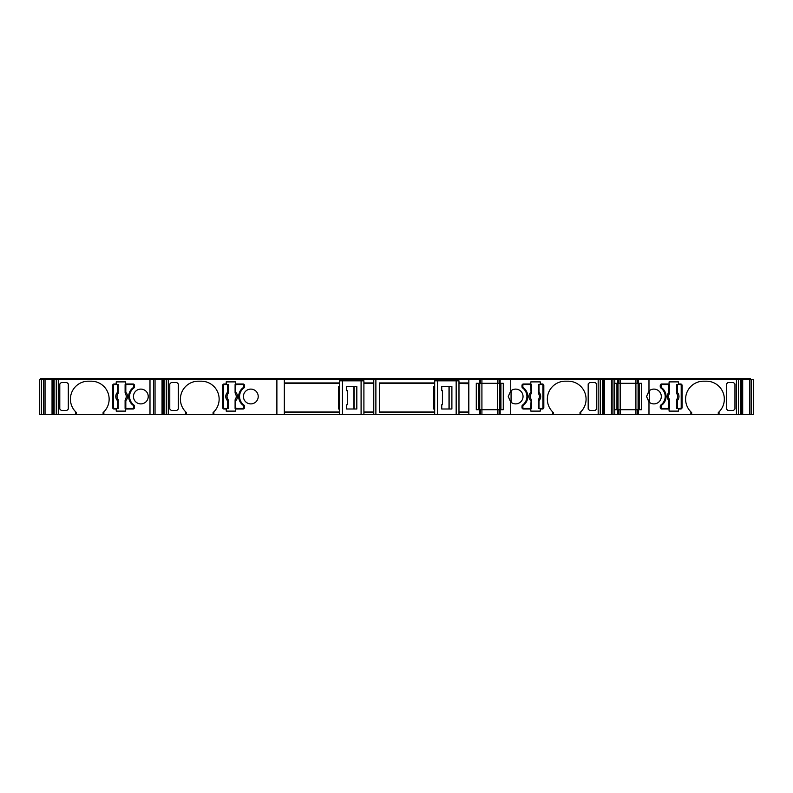 <?xml version="1.0" encoding="UTF-8"?>
<svg xmlns="http://www.w3.org/2000/svg" width="793" height="793" viewBox="0 0 793 793"><rect width="100%" height="100%" fill="white"/><g stroke="black" fill="none" stroke-linecap="round" stroke-linejoin="round"><path stroke-width="1.19" d="M52.457 414.63L52.467 380.125L52.457 414.63L41.395 414.63L41.395 379.421L149.986 379.421L149.986 378.37L40.354 378.37L40.354 379.421L40.354 378.37M41.395 414.63L41.395 379.421L39.65 379.421L39.65 414.63L41.395 414.63M75.702 411.864L76.475 412.588A17.961 17.961 -90 0 1 70.418 399.137A17.961 17.961 90 0 0 75.702 411.864L75.702 414.63L103.09 414.63L103.09 412.588L103.863 411.864L103.863 414.63L153.505 414.63L153.505 379.421L149.986 379.421L149.986 414.63M153.505 414.63L153.505 379.421L153.505 414.63L162.466 414.63L162.456 380.125L162.466 414.63L164.141 414.63L164.141 379.421L497.637 379.421L497.637 378.37L149.986 378.37M185.691 411.864L186.464 412.588A17.961 17.961 90 0 1 180.407 399.137A17.961 17.961 -90 0 0 185.691 411.864L185.691 414.63L213.079 414.63L213.079 412.588L213.862 411.864L213.862 414.63L276.886 414.63L276.886 379.421M552.8 412.033A17.961 17.961 -90 0 0 553.395 412.588L552.622 411.864A17.961 17.961 90 0 1 565.3 381.185L568.115 381.185A17.961 17.961 -90 0 1 580.793 411.864L580.02 412.588L580.02 414.63L499.055 414.63L499.055 409.703L503.277 409.703L503.277 383.297L500.145 383.297L500.145 379.421L612.969 379.421L612.969 414.63L614.793 414.63L614.545 383.297L614.545 409.703M568.115 381.185A17.961 17.961 -90 0 1 580.793 411.864L580.793 414.63L598.18 414.63L598.18 378.37L750.535 378.37L750.535 379.421M691.06 412.033A17.961 17.961 -90 0 0 691.665 412.588L690.881 411.864A17.961 17.961 90 0 1 703.56 381.185L706.375 381.185A17.961 17.961 -90 0 1 718.28 412.588L718.28 414.63L637.314 414.63L637.314 409.703L641.537 409.703L641.537 383.297L638.415 383.297L638.415 379.421L753.35 379.421L753.35 414.63L742.694 414.63L742.694 379.421M706.375 381.185A17.961 17.961 -90 0 1 719.053 411.864L718.28 412.588M116.224 411.111L116.224 409L116.224 411.111L125.671 411.111L125.671 409L133.095 409A1.408 1.408 90 0 0 134.503 407.592L134.503 406.185A1.408 1.408 90 0 0 133.918 405.045A10.567 10.567 90 0 1 133.918 387.955A1.408 1.408 90 0 0 134.503 386.815L134.503 385.408A1.408 1.408 90 0 0 133.095 384L125.671 384L125.671 381.889L116.224 381.889L116.224 384L116.224 381.889M133.442 396.5A7.395 7.395 -90 0 1 140.837 389.105A7.395 7.395 -90 0 1 148.232 396.5A7.395 7.395 -90 0 1 140.837 403.895A7.395 7.395 -90 0 1 133.442 396.5A7.395 7.395 90 0 0 140.837 403.895A7.395 7.395 90 0 0 148.232 396.5M660.837 405.045A10.567 10.567 90 0 0 660.837 387.955A1.408 1.408 90 0 1 660.252 386.815L660.252 385.408A1.408 1.408 90 0 1 661.659 384L669.084 384L669.084 381.889L678.53 381.889L678.53 384L680.672 384A1.408 1.408 -90 0 1 682.079 385.408L682.079 407.592A1.408 1.408 -90 0 1 680.672 409L678.53 409L678.53 411.111L669.084 411.111L669.084 409L661.659 409A1.408 1.408 90 0 1 660.252 407.592L660.252 406.185A1.408 1.408 90 0 1 660.837 405.045M649.328 402.299A7.395 7.395 90 0 0 661.312 396.5A7.395 7.395 90 0 0 648.981 390.989L646.523 396.5L649.328 402.299L649.328 390.701L646.523 396.5L648.981 402.011A7.395 7.395 90 0 0 661.312 396.5A7.395 7.395 90 0 0 649.328 390.701M226.213 411.111L226.213 409L226.213 411.111L235.66 411.111L235.66 409L243.084 409A1.408 1.408 90 0 0 244.492 407.592L244.492 406.185A1.408 1.408 90 0 0 243.917 405.045A10.567 10.567 90 0 1 243.917 387.955A1.408 1.408 90 0 0 244.492 386.815L244.492 385.408A1.408 1.408 90 0 0 243.084 384L235.66 384L235.66 381.889L226.213 381.889L226.213 384L226.213 381.889M243.431 396.5A7.395 7.395 90 0 1 250.826 389.105A7.395 7.395 90 0 1 258.221 396.5A7.395 7.395 90 0 1 250.826 403.895A7.395 7.395 90 0 1 243.431 396.5A7.395 7.395 90 0 1 250.826 389.105A7.395 7.395 90 0 1 258.221 396.5M522.567 405.045A10.567 10.567 90 0 0 522.567 387.955A1.408 1.408 90 0 1 521.992 386.815L521.992 385.408A1.408 1.408 90 0 1 523.4 384L530.814 384L530.814 381.889L540.261 381.889L540.261 384L542.412 384A1.408 1.408 -90 0 1 543.82 385.408L543.82 407.592A1.408 1.408 -90 0 1 542.412 409L540.261 409L540.261 411.111L530.814 411.111L530.814 409L523.4 409A1.408 1.408 90 0 1 521.992 407.592L521.992 406.185A1.408 1.408 90 0 1 522.567 405.045M510.722 414.63L510.722 402.011L508.254 396.5L510.722 390.989L510.722 379.421M510.722 402.011A7.395 7.395 90 0 0 523.043 396.5A7.395 7.395 -90 0 1 511.069 402.299L511.069 390.701A7.395 7.395 -90 0 1 523.043 396.5A7.395 7.395 90 0 0 510.722 390.989M449.007 409L449.007 386.469M449.135 386.469L449.135 409M442.435 390.691L441.731 390.691L441.731 386.469L451.891 386.469L451.891 409L441.731 409L441.731 404.777L442.435 404.777L442.435 390.691M441.731 404.777L442.435 404.777M434.683 386.469L433.573 386.469L433.573 409L434.683 409L434.683 380.828L458.978 380.828L458.978 414.63L434.683 414.63L434.683 386.469M434.683 380.828L434.683 414.63L434.683 409L434.683 414.63L363.908 414.63L363.908 380.828L339.612 380.828L339.612 386.469L338.502 386.469L338.502 409L339.612 409L339.612 380.828L339.612 414.63L339.612 409L339.612 414.63L276.886 414.63M353.936 409L353.936 386.469M354.065 386.469L354.065 409M347.364 390.691L346.66 390.691L346.66 386.469L356.82 386.469L356.82 409L346.66 409L346.66 404.777L347.364 404.777L347.364 390.691M346.66 404.777L347.364 404.777M363.908 380.828L363.908 414.63L339.612 414.63L339.612 380.828M522.865 407.414A1.061 1.061 90 0 0 523.925 408.474A1.061 1.061 90 0 1 522.865 407.414L522.865 406.363L522.865 407.414M523.925 384.526A1.061 1.061 90 0 0 522.865 385.586L522.865 386.637A1.408 1.408 90 0 0 523.43 387.767A10.914 10.914 -90 0 1 523.43 405.233A1.408 1.408 90 0 0 522.865 406.363A1.408 1.408 90 0 1 523.43 405.233A10.914 10.914 90 0 0 523.43 387.767A1.408 1.408 90 0 1 522.865 386.637L522.865 385.586A1.061 1.061 90 0 1 523.925 384.526L531.389 384.526L531.369 393.209M531.379 400.634L531.379 408.474L531.389 400.039L530.676 400.634A5.868 5.868 -90 0 1 530.676 392.366L531.389 392.961M530.676 384.526L531.102 393.457M531.379 408.474L530.676 408.474L531.181 399.305A4.609 4.609 -90 0 1 531.181 393.695M531.389 400.039L531.102 399.543M530.676 408.474L523.925 408.474M538.298 384.526L538.298 392.961L538.308 384.526L541.887 384.526A1.061 1.061 90 0 1 542.937 385.586L542.937 407.414A1.061 1.061 90 0 1 541.887 408.474L538.298 408.474L538.298 400.039L538.298 408.474M538.298 392.961L538.497 393.695A4.609 4.609 -90 0 1 538.497 399.305L538.308 399.791L538.497 399.305M538.308 392.366L539.002 392.366L538.576 393.457M539.002 384.526L539.002 392.366A5.868 5.868 -90 0 1 539.002 400.634L538.576 399.543M539.002 408.474L539.002 400.634L538.308 400.634M243.61 385.586A1.061 1.061 -90 0 0 242.559 384.526A1.061 1.061 -90 0 1 243.61 385.586L243.61 386.637L243.61 385.586M242.559 408.474A1.061 1.061 -90 0 0 243.61 407.414L243.61 406.363A1.408 1.408 -90 0 0 243.045 405.233A10.914 10.914 90 0 1 243.045 387.767A1.408 1.408 -90 0 0 243.61 386.637A1.408 1.408 -90 0 1 243.045 387.767A10.914 10.914 -90 0 0 243.045 405.233A1.408 1.408 -90 0 1 243.61 406.363L243.61 407.414A1.061 1.061 -90 0 1 242.559 408.474L235.095 408.474L235.105 399.791M235.105 392.366L235.105 384.526L235.095 392.961L235.808 392.366A5.868 5.868 90 0 1 235.808 400.634L235.095 400.039M235.808 408.474L235.382 399.543M235.105 384.526L235.808 384.526L235.293 393.695A4.609 4.609 90 0 1 235.293 399.305M235.095 392.961L235.382 393.457M235.808 384.526L242.559 384.526M228.186 408.474L228.186 400.039L228.176 408.474L224.597 408.474A1.061 1.061 -90 0 1 223.537 407.414L223.537 385.586A1.061 1.061 -90 0 1 224.597 384.526L228.186 384.526L228.186 392.961L228.186 384.526M228.186 400.039L227.987 399.305A4.609 4.609 90 0 1 227.987 393.695L228.176 393.209L227.987 393.695M228.176 400.634L227.472 400.634L227.898 399.543M227.472 408.474L227.472 400.634A5.868 5.868 90 0 1 227.472 392.366L227.898 393.457M227.472 384.526L227.472 392.366L228.176 392.366M661.134 407.414A1.061 1.061 90 0 0 662.185 408.474A1.061 1.061 90 0 1 661.134 407.414L661.134 406.363L661.134 407.414M662.185 384.526A1.061 1.061 90 0 0 661.134 385.586L661.134 386.637A1.408 1.408 90 0 0 661.699 387.767A10.914 10.914 -90 0 1 661.699 405.233A1.408 1.408 90 0 0 661.134 406.363A1.408 1.408 90 0 1 661.699 405.233A10.914 10.914 90 0 0 661.699 387.767A1.408 1.408 90 0 1 661.134 386.637L661.134 385.586A1.061 1.061 90 0 1 662.185 384.526L669.649 384.526L669.649 392.961L669.649 384.526M669.361 393.457L668.935 392.366L669.639 392.366M669.639 400.634L669.639 408.474L669.649 400.039L668.935 400.634L669.451 399.305A4.609 4.609 -90 0 1 669.451 393.695M669.649 400.039L669.361 399.543M669.639 408.474L662.185 408.474M676.558 384.526L676.558 392.961L676.568 384.526L680.146 384.526A1.061 1.061 90 0 1 681.207 385.586L681.207 407.414A1.061 1.061 90 0 1 680.146 408.474L676.558 408.474L676.558 400.039L676.558 408.474M676.558 392.961L676.756 393.695A4.609 4.609 -90 0 1 676.756 399.305L676.568 399.791L676.756 399.305M676.568 392.366L677.272 392.366L676.845 393.457M677.272 384.526L677.272 392.366A5.868 5.868 -90 0 1 677.272 400.634L676.845 399.543M677.272 408.474L677.272 400.634L676.568 400.634M133.62 385.586A1.061 1.061 90 0 0 132.56 384.526A1.061 1.061 -90 0 1 133.62 385.586L133.62 386.637L133.62 385.586M132.56 408.474A1.061 1.061 90 0 0 133.62 407.414L133.62 406.363A1.408 1.408 -90 0 0 133.055 405.233A10.914 10.914 90 0 1 133.055 387.767A1.408 1.408 -90 0 0 133.62 386.637A1.408 1.408 90 0 1 133.055 387.767A10.914 10.914 90 0 0 133.055 405.233A1.408 1.408 90 0 1 133.62 406.363L133.62 407.414A1.061 1.061 -90 0 1 132.56 408.474L125.106 408.474L125.106 400.039L125.106 408.474M125.383 399.543L125.819 400.634L125.116 400.634M125.116 392.366L125.116 384.526L125.106 392.961L125.819 392.366L125.304 393.695A4.609 4.609 -90 0 1 125.304 399.305M125.106 392.961L125.383 393.457M125.116 384.526L132.56 384.526M118.197 408.474L118.197 400.039L118.187 408.474L114.608 408.474A1.061 1.061 -90 0 1 113.548 407.414L113.548 385.586A1.061 1.061 -90 0 1 114.608 384.526L118.197 384.526L118.197 392.961L118.197 384.526M118.197 400.039L117.998 399.305A4.609 4.609 -90 0 1 117.998 393.695L118.187 393.209L117.998 393.695M118.187 400.634L117.483 400.634L117.909 399.543M117.483 408.474L117.483 400.634A5.868 5.868 90 0 1 117.483 392.366L117.909 393.457M117.483 384.526L117.483 392.366L118.187 392.366M478.675 409.703L478.675 383.297M479.735 409.703L479.735 383.297L479.735 409.703M499.828 409.703L499.828 383.297L499.828 409.703M500.918 409.703L500.918 383.297M616.944 409.703L616.944 383.297M617.995 409.703L617.995 383.297L617.995 409.703M638.415 383.297L614.793 383.297L614.793 379.421L612.969 379.421L612.969 414.63L604.435 414.63L604.435 379.421M638.087 409.703L638.087 383.297M639.188 409.703L639.188 383.297M468.841 383.683L458.978 383.445M458.978 412.023L468.494 412.023L468.494 383.445M76.475 412.588L76.475 414.63M70.418 399.137A17.961 17.961 -90 0 1 88.37 381.185A17.961 17.961 -90 0 0 75.702 386.419A17.961 17.961 90 0 0 70.418 399.137M59.792 409L59.792 384L59.792 408.99L61.2 410.407L66.899 410.407L68.307 409.059M68.307 383.941L66.899 382.593L61.2 382.593L59.792 384.01M186.464 412.588L186.464 414.63M180.407 399.137A17.961 17.961 90 0 1 198.369 381.185A17.961 17.961 -90 0 0 180.407 399.137M169.781 384.01L169.781 408.99L169.781 384L171.189 382.593L176.889 382.593L178.296 383.941M169.781 408.99L171.189 410.407L176.889 410.407L178.296 409.059M553.395 412.588L553.395 414.63M588.188 409.059L589.595 410.407L595.285 410.407L596.693 408.99L596.693 384L595.285 382.593L589.595 382.593L588.188 383.941M691.665 412.588L691.665 414.63M726.447 409.059L727.855 410.407L733.555 410.407L734.962 408.99L734.962 384L734.962 408.99M734.962 384.01L733.555 382.593L727.855 382.593L726.447 383.941M224.072 384A1.408 1.408 90 0 0 222.664 385.408L222.664 407.592A1.408 1.408 90 0 0 224.072 409A1.408 1.408 90 0 1 222.664 407.592L222.664 385.408A1.408 1.408 90 0 1 224.072 384L226.213 384M112.665 385.408A1.408 1.408 -90 0 1 114.083 384A1.408 1.408 -90 0 0 112.665 385.408L112.665 407.592L112.665 385.408M114.083 409A1.408 1.408 -90 0 1 112.665 407.592A1.408 1.408 -90 0 0 114.083 409L116.224 409M52.467 414.63L54.142 414.63L54.112 378.37M497.637 378.37L499.759 378.37L499.759 379.421L499.759 378.37L598.18 378.37L598.18 414.63L604.018 414.63L604.018 379.421M718.28 414.63L742.278 414.63L742.278 380.125L742.694 414.63M500.145 383.297L476.286 383.297L476.286 409.703L499.055 409.703L499.055 414.63L458.978 414.63L458.978 380.828M213.079 414.63L213.862 414.63M185.691 414.63L164.141 414.63M103.09 414.63L103.863 414.63M54.142 414.63L75.702 414.63M43.506 414.63L43.506 379.421L43.506 414.63M614.793 414.63L637.314 414.63L637.314 409.703L635.907 409.703L635.907 378.37M602.343 380.125L604.018 380.125L604.435 414.63M580.793 414.63L580.02 414.63M434.683 412.519L379.401 412.519L379.401 382.94L434.683 382.94M458.978 382.94L468.841 382.94L468.841 412.519L458.978 412.519M379.401 412.023L434.683 412.023M542.412 384A1.408 1.408 -90 0 1 543.82 385.408L543.82 407.592A1.408 1.408 -90 0 1 542.412 409M596.693 384.01L596.693 408.99M588.188 408.99L588.188 384.01M552.622 411.864L552.622 414.63M178.296 408.99L178.296 384.01M224.072 409L226.213 409M198.369 381.185L201.184 381.185A17.961 17.961 90 0 1 213.862 411.864M726.447 408.99L726.447 384.01M680.672 384A1.408 1.408 -90 0 1 682.079 385.408L682.079 407.592A1.408 1.408 -90 0 1 680.672 409M719.053 414.63L719.053 411.864M690.881 411.864L690.881 414.63M648.981 414.63L648.981 402.011M648.981 390.989L648.981 379.421M116.224 384L114.083 384M68.307 408.99L68.307 384.01M103.863 411.864A17.961 17.961 90 0 0 91.195 381.185L88.37 381.185M52.457 380.125L54.142 380.125M740.603 380.125L742.288 380.125M284.33 414.63L284.33 379.421M339.612 412.519L284.33 412.519M363.908 412.023L373.771 412.023L363.908 412.519M284.33 412.023L339.612 412.023M162.466 380.125L164.141 380.125M162.05 414.63L162.05 379.421L164.141 379.421M52.051 414.63L52.051 379.421M638.415 414.63L638.415 409.703M614.793 409.703L635.907 409.703L635.907 414.63M503.277 409.703L503.277 383.297M500.145 414.63L500.145 409.703M480.508 409.703L480.508 414.63M480.508 383.297L480.508 379.421L480.508 383.297M363.908 382.94L373.771 382.94L373.771 379.421L373.771 412.519M373.771 382.94L373.771 412.023M617.717 414.63L617.717 409.703M618.778 414.63L618.778 409.703M637.314 383.297L637.314 379.421L637.314 383.297L637.314 379.421L638.415 379.421M637.314 379.421L617.717 379.421L617.717 383.297M618.778 383.297L618.778 379.421L618.778 383.297M614.793 379.421L617.717 379.421M499.055 383.297L499.055 379.421L500.145 379.421M499.055 379.421L497.637 379.421L497.637 414.63M479.458 383.297L479.458 379.421M468.841 414.63L468.841 379.421M479.458 414.63L479.458 409.703M153.505 379.421L162.05 379.421M751.239 379.421L751.239 414.63L751.239 379.421M44.21 379.421L44.21 378.37M45.588 379.421L45.588 378.37M51.981 379.421L51.981 378.37M54.945 379.421L54.945 378.37M154.209 379.421L154.209 378.37L154.209 379.421M155.587 379.421L155.587 378.37M161.98 379.421L161.98 378.37M164.944 379.421L164.944 378.37M276.579 379.421L276.579 378.37M283.626 379.421L283.626 378.37M374.474 379.421L374.474 378.37M468.524 379.421L468.524 378.37M478.744 379.421L478.744 378.37M479.805 379.421L479.805 378.37L479.805 379.421M500.849 379.421L500.849 378.37M511.029 379.421L511.029 378.37M601.53 379.421L601.53 378.37M604.504 379.421L604.504 378.37M610.888 379.421L610.888 378.37M612.265 379.421L612.226 378.37L612.265 379.421M617.013 379.421L617.013 378.37M618.064 379.421L618.064 378.37M638.018 379.421L638.018 378.37M639.118 379.421L639.118 378.37M649.298 379.421L649.298 378.37M739.8 379.421L739.8 378.37M742.763 379.421L742.763 378.37M749.157 379.421L749.157 378.37M45.042 414.63L45.042 379.421M749.702 414.63L749.702 379.421M740.603 414.63L740.632 378.37M611.443 414.63L611.443 379.421M602.343 414.63L602.343 379.421M155.041 414.63L155.041 379.421M373.771 383.445L363.908 383.445M339.612 383.445L284.33 383.445M284.33 382.94L339.612 382.94M434.683 383.445L379.401 383.445M437.498 414.63L437.498 380.828M456.163 414.63L456.163 380.828M342.427 414.63L342.427 380.828M361.093 414.63L361.093 380.828M531.379 384.526L531.379 392.366M235.105 408.474L235.105 400.634M668.935 408.474L668.935 400.634A5.868 5.868 -90 0 1 668.935 392.366L668.935 384.526M125.819 384.526L125.819 392.366A5.868 5.868 90 0 1 125.819 400.634L125.819 408.474M481.916 414.63L481.916 378.37M620.185 414.63L620.185 378.37M53.28 414.63L53.28 380.125M54.043 414.63L54.043 380.125M163.279 414.63L163.279 380.125M164.042 414.63L164.042 380.125M602.442 414.63L602.442 380.125M603.205 414.63L603.205 380.125M740.702 414.63L740.702 380.125M741.465 414.63L741.465 380.125M168.304 414.63L168.304 378.37M736.439 414.63L736.439 378.37M58.295 414.63L58.295 378.37M741.267 380.125L741.267 379.421M602.997 380.125L602.997 379.421M163.477 380.125L163.477 379.421M53.478 380.125L53.478 379.421M373.771 414.63L373.771 379.421M637.314 414.63L637.314 409.703M44.259 379.421L44.259 378.37M53.3 379.421L53.3 378.37M56.947 379.421L56.947 378.37M154.258 379.421L154.258 378.37M163.299 379.421L163.299 378.37M164.111 379.421L164.111 378.37M166.946 379.421L166.946 378.37M375.882 414.63L375.882 378.37M599.538 379.421L599.538 378.37M602.373 379.421L602.373 378.37M603.186 379.421L603.186 378.37M614.268 379.421L614.268 378.37M737.797 379.421L737.797 378.37M741.445 379.421L741.445 378.37M750.485 379.421L750.485 378.37M43.575 414.63L43.575 379.421M751.169 414.63L751.169 379.421M738.481 414.63L738.481 379.421M612.969 414.63L612.969 379.421M612.9 414.63L612.9 379.421M600.222 414.63L600.222 379.421M166.262 414.63L166.262 379.421M153.574 414.63L153.574 379.421M56.263 414.63L56.263 379.421M434.683 414.63L434.683 409M339.612 414.63L339.612 409"/></g></svg>
